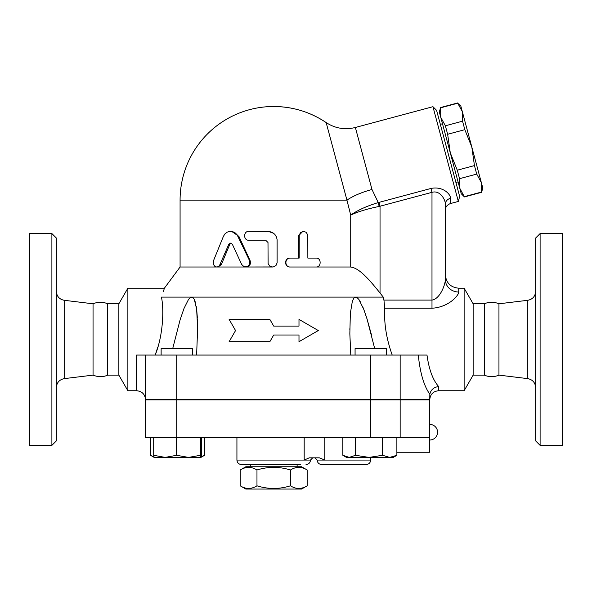 <?xml version="1.0" encoding="UTF-8"?>
<svg xmlns="http://www.w3.org/2000/svg" width="592" height="592" viewBox="0 0 592 592"><rect width="100%" height="100%" fill="white"/><g stroke="black" fill="none" stroke-linecap="round" stroke-linejoin="round"><path stroke-width="0.89" d="M290.443 469.989C279.283 466.503 268.132 466.503 256.972 469.989C251.4 466.503 245.821 466.503 240.241 469.989L240.241 485.817C245.821 489.303 251.4 489.303 256.972 485.817C268.132 489.303 279.283 489.303 290.443 485.817C296.015 489.303 301.594 489.303 307.174 485.817L307.174 469.989C301.594 466.503 296.015 466.503 290.443 469.989L290.443 485.817M307.174 469.989L301.572 466.755L245.843 466.755L240.241 469.989M307.174 485.817L301.572 489.051L245.843 489.051L240.241 485.817M256.972 469.989L256.972 485.817M297.117 464.528L297.117 466.755M51.896 445.354L51.896 233.574L56.351 238.028L56.351 440.899L51.896 445.354L29.6 445.354L29.6 233.574L51.896 233.574M64.195 378.636L93.048 375.128L93.048 303.792L64.195 300.292L64.195 378.636C59.385 379.642 56.773 382.595 56.351 387.486M93.048 375.128C98.198 377.171 103.089 377.171 107.714 375.128L107.714 303.792C102.83 301.75 97.939 301.75 93.048 303.792M484.286 375.128L484.286 303.792C489.177 301.75 494.068 301.75 498.952 303.792L498.952 375.128C494.068 377.178 489.177 377.178 484.286 375.128L473.141 375.128L473.141 303.792L464.128 288.193L458.741 288.193C450.616 287.394 446.153 282.939 445.362 274.814L445.362 279.646A13.379 12.373 180 0 0 458.741 292.019L458.741 288.193M473.141 375.128L464.128 390.735L464.128 288.193M418.292 355.067C420.105 372.93 423.931 385.947 429.755 394.109L429.836 394.213C430.865 389.736 433.81 387.183 438.672 386.554C432.93 380.168 429.03 369.674 426.987 355.067L136.604 355.067L136.604 390.735L127.872 390.735L127.872 288.193L118.859 303.792L107.714 303.792M464.128 390.735L438.672 390.735L438.672 386.554M392.222 355.067C386.391 338.794 383.905 323.18 384.77 308.232L384.77 308.277M458.637 292.803L457.808 294.69M445.362 210.042L445.362 204.159A6.69 5.964 0 0 1 450.497 198.357L450.32 203.581C447.012 204.98 445.362 207.133 445.362 210.042L445.362 279.646C445.199 284.841 440.056 298.923 431.99 300.085L383.927 300.085L384.77 308.232L431.99 308.232C448.129 307.307 458.415 296.141 458.741 292.019M136.604 390.735C142.021 391.268 144.996 394.242 145.521 399.652L429.755 399.652L429.836 394.213M127.872 390.735L118.859 375.128L118.859 303.792M193.562 298.168L191.734 297.11L161.446 297.11C165.449 285.277 165.449 285.277 161.446 297.11C164.065 309.142 163.237 335.257 155.193 355.067M163.407 291.523L164.391 288.193L127.872 288.193M155.208 355.022L157.849 346.971M145.521 399.652L145.521 355.067L145.521 399.652M540.104 445.354L540.104 233.574L535.649 238.028L535.649 440.899L540.104 445.354L562.4 445.354L562.4 233.574L540.104 233.574M498.952 375.128L527.805 378.636C532.615 379.642 535.227 382.595 535.649 387.486M474.451 165.59L471.817 147.053L481.311 182.484L476.723 174.085L474.451 165.59L457.268 170.2L459.54 178.688L459.777 188.249L450.283 152.817L457.268 170.2M462.552 121.182L462.322 111.622L471.817 147.053L464.824 129.67L462.552 121.182L445.369 125.785L447.641 134.28L450.283 152.817L440.788 117.386L445.369 125.785M481.311 182.484L482.776 187.96L481.607 192.311L481.311 182.484M457.734 103.223L460.85 106.138L462.322 111.622L457.734 103.223L440.559 107.825L440.788 117.386L439.316 111.91L440.559 107.825M464.431 196.921L461.242 193.732L459.777 188.249L464.431 196.921L481.607 192.311M464.357 196.648L481.54 192.045M459.54 178.688L476.723 174.085M447.641 134.28L464.824 129.67M440.337 124.327L442.49 123.75M192.341 355.067L192.341 348.607L161.128 348.607L161.128 355.067M386.287 355.067L386.287 348.607L355.074 348.607L355.074 355.067M188.552 457.394L200.481 455.3L200.947 457.394L165.161 457.394L176.623 455.3L188.552 457.394M201.191 456.78L204.566 455.3L200.947 457.394L201.406 455.3L201.406 437.777M154.157 457.394L153.691 455.3L165.161 457.394L154.142 457.394L151.034 455.596L153.942 456.913M389.721 457.394L396.877 455.3L393.273 457.394L369.06 457.394L382.565 455.3L389.721 457.394M342.849 455.3L346.453 457.394L349.206 457.394L355.555 455.3L369.06 457.394L349.206 457.394L342.849 455.3L342.849 437.777M153.691 437.777L153.691 455.3M176.623 437.777L176.623 455.3M200.481 437.777L200.481 455.3M382.565 437.777L382.565 455.3M355.555 437.777L355.555 455.3M396.877 437.777L396.877 455.3M396.877 452.266L429.755 452.266L429.755 437.777L145.521 437.777L145.521 399.874L176.734 399.874L176.734 437.777M150.538 437.777L150.538 455.3L151.034 455.596M204.566 437.777L204.566 455.3M324.823 437.777L324.823 460.065L319.347 457.838L309.216 457.838L304.184 460.065L236.926 460.065C237.185 462.774 238.672 464.261 241.381 464.528L300.492 464.528M366.226 464.528L321.634 464.528L366.226 464.528C368.934 464.261 370.414 462.774 370.681 460.065L317.179 460.065L314.951 457.838M429.755 437.777L429.755 399.874L176.734 399.874M229.119 319.399L235.557 330.543L229.119 341.695L269.848 341.695L273.704 335.005L298.99 335.005L298.99 341.695L318.296 330.543L298.99 319.399L298.99 326.088L273.704 326.088L269.848 319.399L229.119 319.399M298.99 341.695L298.99 335.005M229.119 341.695L235.557 330.543M298.99 326.088L298.99 319.399M269.848 319.399L273.704 326.088M241.691 264.506L244.037 266.718L247.375 266.622L249.639 264.276L249.654 260.865L237.007 234.632L235.061 232.782L232.7 231.65L230.17 231.354L227.395 232.057L224.967 233.884L223.406 236.349L213.438 260.865L213.601 264.676L214.778 266.274L216.317 266.977L217.871 266.814L219.425 265.69L228.838 244.185L230.473 243.12L232.316 244.185L241.691 264.506M230.569 231.346L231.576 231.346L238.879 236.349L250.098 260.598C251.06 264.195 249.772 266.333 246.242 267.014L273.297 266.955L275.99 265.49L277.108 262.841L277.1 239.679L276.538 237.118L274.851 234.38L272.557 232.538L269.182 231.42L248.877 231.346C243.223 231.065 243.223 240.537 248.877 240.263L265.719 240.263L267.991 242.491L268.109 263.566L269.774 266.089L272.557 267.014L180.079 267.014L180.079 200.133L346.942 200.133L350.708 215.125C357.575 211.803 367.055 208.909 379.146 206.445L378.273 202.568C366.478 206.186 357.287 210.375 350.708 215.125L350.708 267.014L290.272 267.014C284.456 267.288 284.456 257.816 290.272 258.097L299.175 258.097L299.234 235.076L300.566 232.545L303.407 231.346L306.175 232.264L307.796 235.076L307.847 258.097L316.217 258.097C321.441 257.816 321.441 267.288 316.217 267.014L290.272 267.014M231.08 243.186L229.792 244.37L221.378 264.506L218.108 267.014M315.225 258.097L307.847 258.097M375.195 287.016L380.034 293.003C370.821 281.6 359.847 268.035 350.708 267.014L289.888 267.014C284.204 267.288 284.204 257.816 289.888 258.097L298.583 258.097L298.583 235.801L302.852 231.346L303.548 231.346M289.888 258.097L290.272 258.097M273.704 266.866L272.557 267.014M249.454 231.346L268.124 231.346L273.704 233.307M355.37 127.48C344.921 130.07 335.183 128.434 326.155 122.574A93.632 93.632 0 0 0 273.704 106.501C292.796 106.627 310.275 111.984 326.155 122.574L346.942 200.133A35.668 11.019 165 0 1 371.983 189.484L355.37 127.48L432.944 106.693L458.334 201.435L450.32 203.581M197.617 329.315L197.425 319.28M197.38 318.163L196.729 309.897M196.611 308.95L196.27 306.582M195.382 302.357L194.354 299.485M172.701 348.607L180.094 319.872L183.986 308.499L188.471 299.537L189.514 298.294L191.734 297.11L192.97 297.569L194.317 299.404L196.648 309.202L197.617 328.775L196.618 355.067M350.797 355.067L349.842 333.755L350.346 313.39L352.351 301.284L353.757 298.294L354.904 297.28L357.028 297.569L358.841 299.404L363.703 309.202L367.018 318.896L374.706 348.607M383.927 300.085L383.261 297.11L380.034 293.003L380.034 206.26L378.998 202.383L378.273 202.568L371.983 189.484M191.734 297.11L383.261 297.11M371.376 334.576L367.136 319.28M366.788 318.163L363.969 309.897M363.606 308.95L362.652 306.582M360.661 302.349L358.9 299.485M357.775 298.168L355.674 297.11M379.146 206.445L431.99 192.341C440.056 189.884 445.473 199.763 445.362 204.159L445.362 279.646M450.497 198.357C450.793 194.45 443.031 185.918 430.946 188.463L431.99 192.341L431.99 308.232M458.334 201.435L459.666 196.463L436.585 110.334L432.944 106.693M118.859 375.128L107.714 375.128M400.155 399.652L400.155 355.067M498.952 303.792L527.805 300.292L527.805 378.636M312.717 457.838L310.489 460.065L304.184 460.065L304.184 437.777M370.681 399.874L370.681 437.777M400.155 399.874L400.155 437.777M250.098 260.598L249.535 260.598M238.879 236.349L238.043 236.349M221.378 264.506L220.135 264.506M229.792 244.37L228.749 244.37M298.583 235.801L299.175 235.801M430.946 188.463L378.998 202.383M370.681 399.652L370.681 355.067M176.734 399.652L176.734 355.067M250.298 464.528L250.298 466.755M64.195 300.292C59.355 299.308 56.743 296.355 56.351 291.434M527.805 300.292C532.645 299.308 535.257 296.355 535.649 291.434M440.485 107.559L457.668 102.949M455.914 182.469L458.067 181.892M429.755 440.004A7.8 7.8 0 0 0 437.562 432.204A7.8 7.8 0 0 0 429.755 424.397M370.681 457.394L370.681 460.065M317.179 460.065C317.445 462.774 318.925 464.261 321.634 464.528M310.489 460.065C310.223 462.774 308.743 464.261 306.034 464.528M236.926 437.777L236.926 460.065M273.704 106.501A93.632 93.632 0 0 0 180.079 200.133M438.672 390.735C433.263 391.268 430.288 394.242 429.755 399.652M197.617 328.775L197.617 329.544L197.617 328.775M349.798 328.775L349.798 329.315L349.798 328.775M180.079 267.014L164.391 288.193M484.286 303.792L473.141 303.792"/></g></svg>
